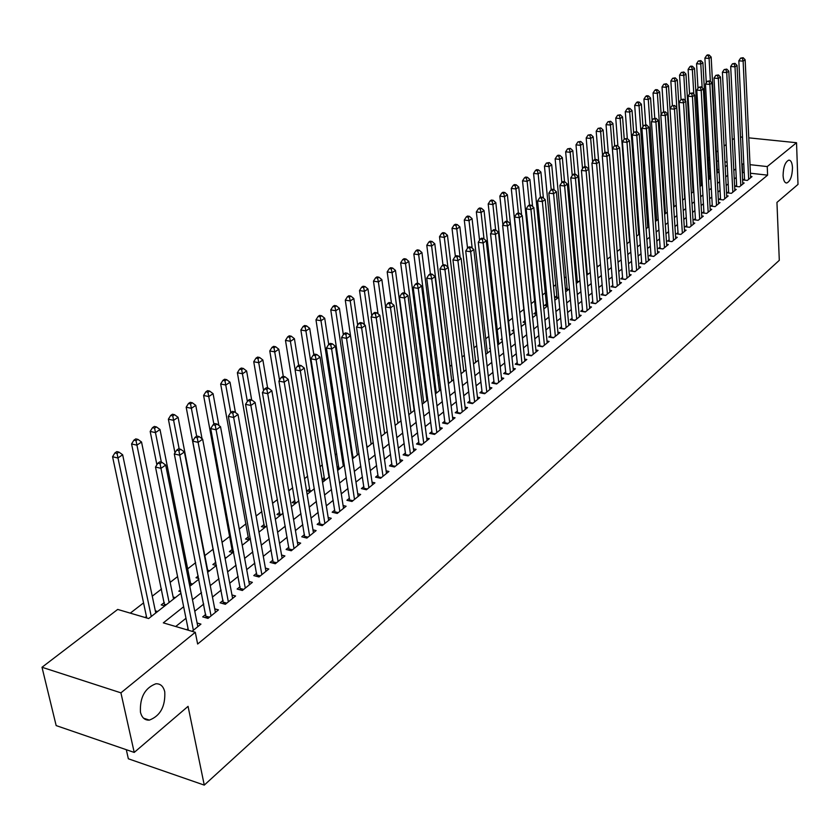 <?xml version="1.0" encoding="UTF-8"?>
<svg xmlns="http://www.w3.org/2000/svg" width="840" height="840" viewBox="0 0 840 840"><rect width="100%" height="100%" fill="white"/><g stroke="black" fill="none" stroke-linecap="round" stroke-linejoin="round"><path stroke-width="1.26" d="M783.079 175.518C783.321 166.971 785.232 161.837 788.812 160.136C790.954 160.209 792.173 162.729 792.488 167.664C792.236 176.179 790.325 181.293 786.744 182.994C784.623 182.931 783.405 180.442 783.079 175.518M140.448 712.173C139.745 697.452 144.869 687.992 155.82 683.792C160.409 683.55 163.391 686.238 164.766 691.856C165.448 706.461 160.303 715.88 149.363 720.111C144.827 720.374 141.855 717.727 140.448 712.173M126.305 749.7L128.352 758.783L204.267 785.106L779.3 260.327L776.948 202.419L798 184.411L796.53 142.727L767.246 166.572L750.025 164.672M204.267 785.106L188.055 706.356L134.221 752.42L56.165 725.592L42 667.264L117.695 609.43L148.649 618.545L180.936 593.24M701.578 172.158L700.591 172.924M692.99 178.784L692.318 179.298M586.163 261.25L585.585 261.692M576.188 268.947L575.075 269.808M566.045 276.769L564.385 278.061M555.744 284.729L553.508 286.451M545.275 292.814L542.451 294.987M534.629 301.024L531.195 303.681M523.813 309.382L519.74 312.522M512.516 318.098L508.578 321.143M500.798 327.138L497.249 329.879M488.87 336.346L485.73 338.772M476.731 345.723L474.002 347.823M464.363 355.268L462.074 357.031M451.773 364.991L449.935 366.397M438.942 374.892L437.577 375.942M425.88 384.972L424.998 385.655M350.847 442.89L350.123 443.457M336.725 453.789L335.233 454.944M322.329 464.909L320.05 466.662M307.661 476.228L304.563 478.622M292.698 487.778L288.74 490.833M277.442 499.558L272.591 503.296M261.88 511.57L256.106 516.023M246.005 523.824L239.264 529.022M229.803 536.33L222.065 542.304M213.266 549.098L204.823 555.607M195.647 562.695L187.666 568.848M177.587 576.629L170.153 582.372M161.542 589.019L152.25 596.19M143.556 602.9L130.294 613.137M708.267 158.193L709.569 157.196M716.321 152.04L717.927 150.801M724.091 146.097L726.159 144.512M732.28 139.839L734.275 138.316M744.502 178.836L743.127 179.949L747.317 180.422L751.989 176.621L750.572 176.463M736.617 185.209L735.221 186.344L739.421 186.827L744.177 182.973L742.728 182.805M728.606 191.688L727.199 192.833L731.42 193.326L736.239 189.42L734.769 189.242M720.489 198.251L719.05 199.416L723.303 199.93L728.186 195.962L726.695 195.783M712.247 204.918L710.787 206.094L715.061 206.619L720.017 202.587L718.505 202.409M703.878 211.68L702.398 212.877L706.692 213.413L711.722 209.328L710.178 209.129M695.384 218.547L693.882 219.755L698.198 220.311L703.311 216.164L701.736 215.964M686.763 225.519L685.24 226.748L689.577 227.315L694.764 223.094L693.168 222.894M678.017 232.596L676.462 233.846L680.82 234.423L686.091 230.139L684.464 229.929M669.123 239.778L667.558 241.048L671.937 241.637L677.282 237.3L675.633 237.069M660.103 247.076L658.508 248.367L662.907 248.966L668.336 244.555L666.655 244.325M650.937 254.489L649.32 255.791L653.74 256.421L659.253 251.937L657.542 251.696M641.624 262.017L639.975 263.34L644.427 263.981L650.034 259.423L648.291 259.182M632.163 269.661L630.494 271.005L634.956 271.667L640.658 267.036L638.883 266.784M622.555 277.431L620.855 278.806L625.349 279.468L631.134 274.774L629.328 274.502M612.791 285.327L611.069 286.724L615.573 287.406L621.453 282.629L619.615 282.356M602.868 293.349L601.115 294.767L605.65 295.47L611.625 290.608L609.746 290.325M592.778 301.507L591.003 302.946L595.56 303.66L601.629 298.725L599.718 298.431M582.529 309.792L580.713 311.262L585.291 311.997L591.476 306.978L589.523 306.673M572.103 318.224L570.255 319.715L574.865 320.471L581.144 315.368L579.159 315.042M561.498 326.792L559.629 328.304L564.26 329.081L570.644 323.894L568.617 323.558M550.725 335.506L548.814 337.05L553.466 337.838L559.965 332.567L557.897 332.22M539.752 344.369L537.821 345.944L542.493 346.752L549.098 341.387L546.987 341.03M528.601 353.388L526.628 354.984L531.332 355.814L538.051 350.364L535.899 349.986M517.251 362.565L515.245 364.182L519.971 365.043L526.817 359.489L524.611 359.1M505.712 371.899L503.664 373.548L508.421 374.43L515.371 368.77L513.135 368.372M493.962 381.402L491.883 383.082L496.65 383.985L503.738 378.231L501.449 377.8M481.992 391.072L479.882 392.784L484.68 393.708L491.883 387.849L489.552 387.408M469.822 400.921L467.659 402.665L472.49 403.61L479.829 397.645L477.435 397.183M457.422 410.949L455.228 412.713L460.068 413.69L467.544 407.61L465.108 407.138M444.791 421.155L442.554 422.961L447.426 423.948L455.038 417.774L452.55 417.27M431.928 431.55L429.66 433.388L434.553 434.406L442.302 428.117L439.751 427.592M418.834 442.144L416.514 444.014L421.428 445.064L429.334 438.648L426.72 438.102M405.479 452.939L403.116 454.85L408.062 455.921L416.115 449.379L413.438 448.812M391.881 463.932L389.466 465.885L394.443 466.988L402.644 460.32L399.913 459.721M378.01 475.146L375.554 477.131L380.552 478.265L388.92 471.471L386.117 470.841M363.878 486.57L361.379 488.596L366.397 489.762L374.923 482.832L372.057 482.181M349.461 498.225L346.909 500.294L351.96 501.48L360.654 494.424L357.714 493.731M334.761 510.111L332.168 512.211L337.239 513.44L346.101 506.237L343.088 505.523M319.778 522.228L317.121 524.381L322.214 525.63L331.264 518.291L328.178 517.534M304.479 534.597L301.77 536.792L306.894 538.083L316.123 530.586L312.953 529.798M288.866 547.218L286.104 549.454L291.249 550.778L300.678 543.123L297.423 542.304M272.937 560.101L270.113 562.38L275.289 563.745L284.907 555.933L281.568 555.062M256.673 573.248L253.796 575.578L258.993 576.975L268.81 569.005L265.387 568.092M240.072 586.677L237.132 589.05L242.351 590.489L252.378 582.351L248.861 581.396M223.115 600.39L220.101 602.816L225.351 604.296L235.599 595.98L231.977 594.972M205.79 614.397L202.713 616.875L207.984 618.398L218.453 609.903L214.736 608.843M146.433 616.455L145.1 617.495M164.325 602.48L161.217 604.905L164.745 605.924M180.285 590.005L178.794 591.171L180.621 591.686M198.251 575.977L196.004 577.731L198.744 578.476M215.775 562.275L212.867 564.553L216.342 565.499M232.228 549.423L229.373 551.659L232.848 552.562M248.357 536.823L245.553 539.018L249.008 539.9M264.159 524.486L261.418 526.628L264.852 527.489M279.647 512.379L276.959 514.479L280.371 515.33M294.83 500.514L292.194 502.582L295.596 503.402M309.719 488.88L307.135 490.906L310.527 491.705M324.324 477.477L322.067 479.241M338.656 466.274L337.176 467.439M352.716 455.291L351.992 455.858M490.171 347.897L489.531 348.411L490.245 348.537M502.058 338.615L500.903 339.518L502.183 339.749M513.734 329.5L512.085 330.781L513.902 331.096M524.979 320.712L523.079 322.193L525.42 322.592M535.763 312.281L533.894 313.75L536.729 314.213M546.368 303.996L544.53 305.435L547.617 305.939M556.804 295.848L554.988 297.266L558.065 297.748M567.074 287.826L565.415 289.118M577.175 279.93L576.072 280.791M587.118 272.16L586.541 272.612M718.946 169.691L717.266 169.502M710.22 168.703L708.845 168.546M157.616 611.51L155.327 610.837M175.329 597.629L173.135 597.009M192.675 584.042L190.575 583.464M209.654 570.738L207.648 570.192M226.286 557.707L224.889 557.34M325.164 480.228L322.108 479.525M328.703 344.442L324.702 318.224L320.985 320.733L315.977 319.841L338.94 468.846L339.538 468.972L337.344 468.489M353.608 457.937L352.264 457.643M367.437 447.111L366.881 446.985M422.257 404.156L427.802 399.808L426.815 399.578M440.318 390.002L439.341 389.812M452.582 380.394L451.637 380.216M464.625 370.955L463.733 370.797M476.459 361.683L475.608 361.526M488.093 352.569L487.274 352.422M499.527 343.613L498.75 343.476M510.773 334.803L510.027 334.677M521.829 326.141L521.157 326.025M568.344 289.695L565.425 289.244M578.456 281.768L576.125 281.411M588.409 273.966L586.646 273.704M598.216 266.291L596.977 266.112M607.856 258.731L607.142 258.625M710.64 176.222L710.021 176.148L710.609 175.686M183.656 606.743L163.317 622.86L195.29 632.279L197.642 644.018L767.602 175.161L750.425 173.229M744.198 172.526L742.235 172.641M736.228 177.46L734.255 179.035M728.207 183.887L726.159 185.525M720.058 190.407L717.938 192.108M711.806 197.022L709.601 198.786M703.416 203.742L701.127 205.569M694.9 210.556L692.538 212.457M686.259 217.487L683.802 219.45M677.492 224.511L674.94 226.548M668.587 231.651L665.942 233.762M659.537 238.896L656.807 241.091M650.349 246.257L647.514 248.525M641.014 253.733L638.085 256.084M631.533 261.334L628.499 263.76M621.894 269.052L618.755 271.562M612.108 276.895L608.864 279.5M602.154 284.865L598.794 287.553M592.043 292.971L588.567 295.754M581.763 301.203L578.172 304.08M571.305 309.582L567.588 312.554M560.679 318.098L556.836 321.174M549.864 326.76L545.895 329.942M538.871 335.57L534.765 338.856M527.688 344.526L523.446 347.928M516.306 353.651L511.928 357.157M504.725 362.922L500.199 366.555M492.933 372.372L488.261 376.11M480.942 381.98L476.102 385.854M468.72 391.766L463.733 395.766M456.288 401.73L451.132 405.867M443.625 411.873L438.291 416.147M430.721 422.216L425.208 426.626M417.575 432.747L411.884 437.304M404.177 443.478L398.307 448.182M390.526 454.409L384.457 459.27M376.614 465.56L370.346 470.579M362.439 476.921L355.961 482.108M347.97 488.502L341.281 493.868M333.218 500.325L326.308 505.858M318.171 512.379L311.031 518.101M302.82 524.674L295.449 530.586M287.154 537.222L279.542 543.333M271.173 550.032L263.288 556.343M254.846 563.115L246.708 569.635M238.172 576.471L229.761 583.212M221.151 590.111L212.457 597.072M203.753 604.044L194.775 611.247M185.987 618.282L175.707 626.514M192.066 631.333L200.939 624.12L197.106 623.007M188.087 628.708L186.764 629.769M134.221 752.42L120.918 692.843L42 667.264M740.513 136.994L742.508 137.203M748.776 137.844L796.53 142.727M767.602 175.161L767.246 166.572M195.29 632.279L120.918 692.843M743.788 163.989L741.825 164.105M735.798 168.882L733.824 170.447M727.755 175.256L725.707 176.883M719.597 181.734L717.465 183.414M711.312 188.297L709.107 190.05M702.901 194.964L700.613 196.781M694.375 201.737L691.992 203.616M685.713 208.603L683.246 210.556M676.914 215.576L674.363 217.602M667.978 222.663L665.332 224.763M658.907 229.856L656.166 232.029M649.698 237.164L646.863 239.411M640.332 244.587L637.403 246.918M630.829 252.126L627.784 254.541M621.17 259.791L618.02 262.279M611.352 267.572L608.087 270.155M601.367 275.489L597.996 278.156M591.224 283.531L587.738 286.293M580.913 291.711L577.311 294.567M570.433 300.027L566.706 302.978M559.766 308.48L555.912 311.535M548.919 317.079L544.94 320.229M537.894 325.826L533.778 329.091M526.669 334.719L522.417 338.1M515.256 343.781L510.856 347.267M503.632 352.989L499.096 356.591M491.81 362.366L487.116 366.093M479.766 371.91L474.925 375.764M467.513 381.633L462.504 385.613M455.038 391.534L449.852 395.64M442.323 401.615L436.979 405.856M429.377 411.884L423.854 416.262M416.178 422.342L410.477 426.867M402.738 432.999L396.848 437.671M389.046 443.867L382.945 448.697M375.081 454.933L368.781 459.931M360.843 466.231L354.344 471.387M346.322 477.74L339.602 483.063M331.517 489.489L324.576 494.991M316.407 501.459L309.236 507.15M300.993 513.692L293.591 519.561M285.264 526.166L277.61 532.235M269.209 538.892L261.303 545.171M252.819 551.891L244.64 558.38M236.072 565.173L227.63 571.872M218.978 578.728L210.242 585.648M201.506 592.578L192.486 599.739M727.073 162.152L724.92 161.91M718.484 161.207L716.803 161.018M709.737 160.241L708.372 160.094M189.809 586.288L198.881 579.18M207.659 572.303L216.436 565.425M225.131 558.611L233.625 551.953M242.235 545.212L250.446 538.776M258.972 532.098L266.921 525.871M275.363 519.256L283.048 513.23M291.417 506.678L298.862 500.84M307.135 494.351L314.339 488.712M322.55 482.286L329.522 476.816M337.649 470.453L344.389 465.161M352.443 458.85L358.974 453.737M366.954 447.489L373.275 442.533M381.181 436.338L387.303 431.54M395.136 425.407L401.058 420.767M408.828 414.677L414.561 410.183M435.435 393.834L440.811 389.624M448.371 383.691L453.569 379.617M461.066 373.748L466.106 369.8M473.54 363.972L478.401 360.161M485.782 354.385L490.487 350.69M497.805 344.967L502.362 341.387M509.618 335.706L514.028 332.252M521.22 326.613L525.483 323.274M532.623 317.688L536.75 314.444M543.827 308.899L547.817 305.77M554.841 300.279L558.705 297.244M565.667 291.795L569.404 288.866M576.303 283.447L579.925 280.623M586.772 275.247L590.268 272.506M597.072 267.183L600.453 264.537M607.194 259.245L610.46 256.694M617.159 251.444L620.319 248.976M626.955 243.768L630.01 241.374M636.605 236.208L639.545 233.898M646.086 228.774L648.942 226.548M655.431 221.456L658.182 219.303M664.629 214.253L667.286 212.173M673.68 207.155L676.242 205.149M682.595 200.172L685.062 198.24M691.373 193.294L693.756 191.425M700.014 186.522L702.314 184.727M708.529 179.855L710.745 178.122M716.919 173.282L719.05 171.612M725.172 166.803L727.23 165.197M742.602 172.347L742.193 163.81M193.379 630.263L160.954 468.353L165.69 465.045L197.831 626.64M188.391 630.252L155.495 467.04L160.954 468.353L160.083 463.68L161.984 462.368L159.799 461.843L157.899 463.166L160.083 463.68M157.899 463.166L155.495 467.04M165.69 465.045L161.984 462.368M155.768 612.958L122.651 454.766L117.873 458.01L112.57 456.729L146.759 617.988M117.033 453.411L118.955 452.12L116.834 451.616L114.923 452.907L117.033 453.411L151.263 616.486M118.955 452.12L122.651 454.766M112.57 456.729L114.923 452.907M211.05 615.909L179.75 455.207L184.38 451.973L215.418 612.36M206.126 617.862L174.31 453.936L179.75 455.207L178.878 450.597L180.726 449.306L178.553 448.802L176.704 450.093L178.878 450.597M176.704 450.093L174.31 453.936M184.38 451.973L180.726 449.306M228.354 601.86L198.125 442.355L202.65 439.183L232.617 598.395M223.44 603.76L192.717 441.126L198.125 442.355L197.253 437.808L199.059 436.538L196.896 436.055L195.09 437.315L197.253 437.808M195.09 437.315L192.717 441.126M202.65 439.183L199.059 436.538M245.291 588.105L216.09 429.786L220.521 426.689L249.47 584.714M240.398 589.953L210.714 428.589L216.09 429.786L215.219 425.292L216.993 424.053L214.841 423.581L213.066 424.82L215.219 425.292M213.066 424.82L210.714 428.589M220.521 426.689L216.993 424.053M261.87 574.644L233.678 417.491L238.014 414.456L265.965 571.316M256.998 576.44L228.322 416.325L233.678 417.491L232.796 413.049L234.539 411.842L232.397 411.38L230.654 412.587L232.796 413.049M230.654 412.587L228.322 416.325M238.014 414.456L234.539 411.842M173.544 599.025L141.54 442.008L136.857 445.169L131.586 443.94L164.682 605.903M136.017 440.643L137.897 439.373L135.786 438.89L133.917 440.149L136.017 440.643L169.134 602.48M137.897 439.373L141.54 442.008M131.586 443.94L133.917 440.149M190.953 585.385L160.01 429.524L155.431 432.621L150.181 431.424L156.891 464.782M154.591 428.148L156.429 426.909L154.329 426.437L152.492 427.665L154.591 428.148L161.343 462.21M156.429 426.909L160.01 429.524M150.181 431.424L152.492 427.665M208.005 572.029L178.08 417.312L173.597 420.346L168.378 419.181L174.972 452.876M172.757 415.916L174.552 414.708L172.463 414.246L170.667 415.454L172.757 415.916L179.172 448.949M174.552 414.708L178.08 417.312M168.378 419.181L170.667 415.454M202.052 438.743L195.762 405.363L191.384 408.324L186.175 407.201L216.122 565.436M190.543 403.956L192.297 402.769L190.218 402.329L188.465 403.505L190.543 403.956L196.665 436.212M192.297 402.769L195.762 405.363M186.175 407.201L188.465 403.505M278.103 561.456L250.877 405.457L255.119 402.486L282.114 558.201M273.252 563.21L245.553 404.334L250.877 405.457L250.005 401.069L251.706 399.893L249.575 399.441L247.874 400.628L250.005 401.069M247.874 400.628L245.553 404.334M255.119 402.486L251.706 399.893M218.915 425.492L213.077 393.666L208.782 396.564L203.606 395.472L232.565 552.489M207.942 392.249L209.664 391.094L207.596 390.653L205.874 391.818L207.942 392.249L213.896 424.242M209.664 391.094L213.077 393.666M203.606 395.472L205.874 391.818M294.01 548.541L267.719 393.677L271.866 390.779L297.938 545.349M289.17 550.242L262.416 392.584L267.719 393.677L266.837 389.351L268.506 388.195L266.385 387.755L264.716 388.92L266.837 389.351M264.716 388.92L262.416 392.584M271.866 390.779L268.506 388.195M235.441 412.524L230.024 382.211L225.823 385.046L220.668 383.985L248.682 539.816M224.984 380.782L226.664 379.649L224.606 379.229L222.915 380.363L224.984 380.782L230.759 412.514M226.664 379.649L230.024 382.211M220.668 383.985L222.915 380.363M309.593 535.878L284.193 382.158L288.256 379.312L313.446 532.76M304.773 537.548L278.922 381.098L284.193 382.158L283.322 377.874L284.949 376.74L282.839 376.32L281.211 377.454L283.322 377.874M281.211 377.454L278.922 381.098M288.256 379.312L284.949 376.74M251.654 399.882L246.624 370.986L242.508 373.769L237.374 372.74L264.474 527.394M241.668 369.558L243.316 368.445L241.259 368.046L239.61 369.149L241.668 369.558L247.359 401.447M243.316 368.445L246.624 370.986M237.374 372.74L239.61 369.149M324.87 523.478L300.332 370.87L304.311 368.078L328.639 520.422M320.061 525.105L295.082 369.831L300.332 370.87L299.46 366.639L301.056 365.526L298.956 365.117L297.36 366.23L299.46 366.639M297.36 366.23L295.082 369.831M304.311 368.078L301.056 365.526M267.624 388.017L262.878 360.003L258.846 362.733L253.743 361.725L279.951 515.225M258.006 358.565L259.623 357.483L257.576 357.084L255.959 358.166L258.006 358.565L263.613 390.673M259.623 357.483L262.878 360.003M253.743 361.725L255.959 358.166M339.832 511.329L316.134 359.814L320.04 357.084L343.529 508.326M335.044 512.914L310.916 358.806L316.134 359.814L315.262 355.635L316.827 354.543L314.738 354.144L313.173 355.236L315.262 355.635M313.173 355.236L310.916 358.806M320.04 357.084L316.827 354.543M283.29 376.415L278.806 349.241L274.858 351.907L269.776 350.942L295.134 503.286M274.008 347.792L275.594 346.731L273.567 346.343L271.981 347.413L274.008 347.792L279.542 380.1M275.594 346.731L278.806 349.241M269.776 350.942L271.981 347.413M354.501 499.411L331.621 348.978L335.444 346.311L358.134 496.471M349.734 500.955L326.424 348.012L331.621 348.978L330.75 344.852L332.272 343.791L330.194 343.403L328.671 344.463L330.75 344.852M328.671 344.463L326.424 348.012M335.444 346.311L332.272 343.791M298.694 365.295L294.409 338.688L290.535 341.313L285.485 340.368L310.012 491.579M289.695 337.239L291.249 336.2L289.233 335.822L287.679 336.861L289.695 337.239L295.144 369.737M291.249 336.2L294.409 338.688M285.485 340.368L287.679 336.861M357.683 325.206L353.829 298.536L350.249 300.962L345.293 300.121L372.445 484.848M347.413 333.249L345.345 332.871L343.844 333.911L345.912 334.288L347.413 333.249L350.532 335.748L346.794 338.373L341.618 337.428L364.14 489.237M368.897 487.725L345.912 334.288M343.844 333.911L341.618 337.428M313.845 354.764L309.708 328.356L305.918 330.918L300.877 330.005L324.618 480.102M305.078 326.897L306.59 325.878L304.584 325.51L303.062 326.529L305.078 326.897L305.918 330.918L328.996 477.225M306.59 325.878L309.708 328.356M300.877 330.005L303.062 326.529M383.008 476.269L361.651 327.978L365.327 325.406L386.484 473.445M380.572 478.244L378.273 477.729L356.506 327.054L361.651 327.978L360.78 323.935L362.25 322.917L360.192 322.55L358.722 323.579L360.78 323.935M358.722 323.579L356.506 327.054M365.327 325.406L362.25 322.917M320.145 316.754L321.636 315.756L319.631 315.399L318.139 316.407L320.145 316.754L320.985 320.733L343.308 466.011M321.636 315.756L324.702 318.224M315.977 319.841L318.139 316.407M396.848 465.034L376.226 317.782L379.827 315.262L400.26 462.252M392.133 466.473L371.112 316.89L376.226 317.782L375.354 313.793L376.793 312.784L374.745 312.438L373.306 313.435L375.354 313.793M373.306 313.435L371.112 316.89M379.827 315.262L376.793 312.784M343.34 334.719L339.402 308.28L335.758 310.748L330.771 309.887L352.989 457.8M334.919 306.82L336.378 305.834L334.383 305.487L332.923 306.474L334.919 306.82L335.758 310.748L357.357 455.007M336.378 305.834L339.402 308.28M330.771 309.887L332.923 306.474M410.424 454.01L390.506 307.786L394.034 305.319L413.774 451.28M405.731 455.417L385.423 306.925L390.506 307.786L389.644 303.849L391.052 302.862L389.014 302.516L387.608 303.502L389.644 303.849M387.608 303.502L385.423 306.925M394.034 305.319L391.052 302.862M349.409 297.066L350.837 296.1L348.863 295.764L347.424 296.73L349.409 297.066L350.249 300.962L371.133 444.213M350.837 296.1L353.829 298.536M345.293 300.121L347.424 296.73M423.749 443.184L404.523 297.99L407.978 295.575L427.035 440.507M419.076 444.56L399.452 297.15L404.523 297.99L403.651 294.094L405.038 293.129L403.011 292.793L401.625 293.758L403.651 294.094M401.625 293.758L399.452 297.15M407.978 295.575L405.038 293.129M371.763 315.871L367.973 288.981L364.455 291.354L359.52 290.535L364.413 324.66M363.615 287.5L365.022 286.556L363.048 286.23L361.641 287.175L363.615 287.5L364.455 291.354L384.657 433.619M365.022 286.556L367.973 288.981M359.52 290.535L361.641 287.175M436.821 432.569L418.257 288.382L421.649 286.01L440.055 429.944M432.169 433.913L413.217 287.574L418.257 288.382L417.386 284.529L418.751 283.574L416.735 283.258L415.37 284.204L417.386 284.529M415.37 284.204L413.217 287.574M421.649 286.01L418.751 283.574M385.56 306.695L381.843 279.605L378.399 281.935L373.485 281.137L378.042 313.814M377.559 278.124L378.945 277.2L376.981 276.885L375.596 277.809L377.559 278.124L378.399 281.935L397.929 423.213M378.945 277.2L381.843 279.605M373.485 281.137L375.596 277.809M449.663 422.142L431.729 278.964L435.057 276.633L452.834 419.57M445.022 423.465L426.72 278.166L431.729 278.964L430.868 275.142L432.201 274.207L430.195 273.893L428.862 274.827L430.868 275.142M428.862 274.827L426.72 278.166M435.057 276.633L432.201 274.207M414.194 410.477L395.462 270.406L392.081 272.685L387.188 271.919L391.44 303.177M391.241 268.916L392.595 268.012L390.642 267.708L389.288 268.611L391.241 268.916L392.081 272.685L410.97 412.997M392.595 268.012L395.462 270.406M387.188 271.919L389.288 268.611M462.263 411.905L444.959 269.714L448.224 267.425L465.37 409.374M457.643 413.196L439.971 268.937L444.959 269.714L444.087 265.934L445.399 265.02L443.405 264.716L442.092 265.629L444.087 265.934M442.092 265.629L439.971 268.937M448.224 267.425L445.399 265.02M426.93 400.491L408.818 261.377L405.5 263.613L400.638 262.868L404.628 293.055M404.67 259.885L405.993 258.993L404.05 258.699L402.717 259.591L404.67 259.885L405.5 263.613L423.769 402.969M405.993 258.993L408.818 261.377M400.638 262.868L402.717 259.591M474.632 401.856L457.926 260.642L461.129 258.394L477.697 399.378M470.032 403.127L452.97 259.885L457.926 260.642L457.065 256.893L458.346 256L456.362 255.707L455.081 256.599L457.065 256.893M455.081 256.599L452.97 259.885M461.129 258.394L458.346 256M439.446 390.684L421.932 252.515L418.677 254.709L413.837 253.984L417.627 283.395M417.848 251.024L419.149 250.142L417.218 249.858L415.905 250.73L417.848 251.024L418.677 254.709L436.338 393.12M419.149 250.142L421.932 252.515M413.837 253.984L415.905 250.73M486.791 391.986L470.663 251.727L473.812 249.533L489.794 389.55M482.202 393.225L465.728 251.003L470.663 251.727L469.802 248.031L471.062 247.149L469.088 246.866L467.828 247.737L469.802 248.031M467.828 247.737L465.728 251.003M473.812 249.533L471.062 247.149M451.742 381.056L434.805 243.81L431.613 245.973L426.794 245.259L430.395 273.924M430.784 242.319L432.065 241.458L430.132 241.174L428.852 242.036L430.784 242.319L431.613 245.973L448.686 383.439M432.065 241.458L434.805 243.81M426.794 245.259L428.852 242.036M498.729 382.294L483.157 242.991L486.255 240.828L501.68 379.901M494.161 383.512L478.254 242.277L483.157 242.991L482.307 239.327L483.536 238.466L481.582 238.182L480.344 239.043L482.307 239.327M480.344 239.043L478.254 242.277M486.255 240.828L483.536 238.466M463.827 371.584L447.447 235.263L444.308 237.384L439.519 236.691L442.974 265.01M443.478 233.772L444.738 232.922L442.827 232.649L441.567 233.499L443.478 233.772L444.308 237.384L447.909 267.162M444.738 232.922L447.447 235.263M439.519 236.691L441.567 233.499M510.457 372.771L495.432 234.402L498.467 232.281L513.356 370.419M505.901 373.968L490.55 233.72L495.432 234.402L494.582 230.78L495.789 229.929L493.836 229.656L492.629 230.507L494.582 230.78M492.629 230.507L490.55 233.72M498.467 232.281L495.789 229.929M475.692 362.281L459.869 226.874L456.781 228.953L452.015 228.281L455.364 256.41M455.952 225.383L457.191 224.553L455.28 224.28L454.052 225.109L455.952 225.383L456.781 228.953L460.152 257.544M457.191 224.553L459.869 226.874M452.015 228.281L454.052 225.109M521.976 363.416L507.486 225.971L510.468 223.892L524.822 361.106M517.44 364.581L502.625 225.309L507.486 225.971L506.636 222.39L507.822 221.55L505.88 221.288L504.683 222.117L506.636 222.39M504.683 222.117L502.625 225.309M510.468 223.892L507.822 221.55M487.358 353.147L472.059 218.631L469.035 220.678L464.289 220.028L467.544 248.178M468.206 217.14L469.423 216.321L467.523 216.059L466.305 216.878L468.206 217.14L469.035 220.678L472.175 248.115M469.423 216.321L472.059 218.631M464.289 220.028L466.305 216.878M533.295 354.218L519.319 217.697L522.249 215.649L536.099 351.95M528.791 355.362L514.49 217.046L519.319 217.697L518.469 214.148L519.645 213.328L517.713 213.066L516.537 213.885L518.469 214.148M516.537 213.885L514.49 217.046M522.249 215.649L519.645 213.328M498.824 344.159L484.04 210.536L481.068 212.541L476.354 211.911L479.546 240.282M480.239 209.034L481.435 208.236L479.546 207.984L478.359 208.782L480.239 209.034L481.068 212.541L483.998 238.865M481.435 208.236L484.04 210.536M476.354 211.911L478.359 208.782M544.425 345.177L530.954 209.559L533.82 207.553L547.187 342.951M539.931 346.311L526.144 208.929L530.954 209.559L530.103 206.041L531.248 205.244L529.326 204.992L528.171 205.8L530.103 206.041M528.171 205.8L526.144 208.929M533.82 207.553L531.248 205.244M510.101 335.328L495.81 202.577L492.891 204.55L488.197 203.941L491.327 232.512M492.062 201.085L493.238 200.298L491.358 200.046L490.193 200.834L492.062 201.085L492.891 204.55L495.642 229.908M493.238 200.298L495.81 202.577M488.197 203.941L490.193 200.834M555.366 336.294L542.367 201.569L545.192 199.595L558.075 334.1M550.893 337.397L537.59 200.959L542.367 201.569L541.527 198.093L542.65 197.305L540.74 197.064L539.606 197.852L541.527 198.093M539.606 197.852L537.59 200.959M545.192 199.595L542.65 197.305M510.426 223.86L507.381 194.765L504.504 196.707L499.842 196.098L502.898 224.879M503.685 193.263L504.84 192.486L502.971 192.255L501.816 193.022L503.685 193.263L504.504 196.707L507.119 221.456M504.84 192.486L507.381 194.765M499.842 196.098L501.816 193.022M566.129 327.558L553.591 193.725L556.374 191.783L568.785 325.406M561.666 328.65L548.835 193.127L553.591 193.725L552.751 190.271L553.865 189.504L551.953 189.263L550.841 190.04L552.751 190.271M550.841 190.04L548.835 193.127M556.374 191.783L553.865 189.504M521.598 215.072L518.753 187.078L515.928 188.99L511.277 188.402L525.158 322.539M515.109 185.577L516.232 184.821L514.374 184.59L513.25 185.346L515.109 185.577L515.928 188.99L518.406 213.161M516.232 184.821L518.753 187.078M511.277 188.402L513.25 185.346M576.702 318.969L564.627 186.008L567.357 184.097L579.317 316.848M572.26 320.04L559.892 185.43L564.627 186.008L563.776 182.595L564.869 181.828L562.978 181.597L561.887 182.364L563.776 182.595M561.887 182.364L559.892 185.43M567.357 184.097L564.869 181.828M532.591 206.441L529.924 179.529L527.153 181.398L522.522 180.831L535.931 314.087M526.333 178.028L527.447 177.282L525.599 177.051L524.486 177.807L526.333 178.028L527.153 181.398L529.505 205.013M527.447 177.282L529.924 179.529M522.522 180.831L524.486 177.807M587.107 310.527L575.463 178.427L578.151 176.547L589.68 308.438M582.676 311.577L570.759 177.859L575.463 178.427L574.623 175.046L575.694 174.3L573.815 174.069L572.744 174.815L574.623 175.046M572.744 174.815L570.759 177.859M578.151 176.547L575.694 174.3M543.396 197.978L540.908 172.106L538.178 173.943L533.579 173.397L546.536 305.76M537.369 170.604L538.461 169.869L536.624 169.649L535.531 170.384L537.369 170.604L538.178 173.943L540.446 197.274M538.461 169.869L540.908 172.106M533.579 173.397L535.531 170.384M597.335 302.221L586.121 170.972L588.756 169.124L599.865 300.163M592.925 303.25L581.438 170.425L586.121 170.972L585.28 167.622L586.341 166.887L584.472 166.666L583.412 167.402L585.28 167.622M583.412 167.402L581.438 170.425M588.756 169.124L586.341 166.887M554.033 189.661L551.712 164.797L549.034 166.614L544.457 166.078L556.962 297.57M548.216 163.306L549.297 162.582L546.389 163.086L548.216 163.306L549.034 166.614L551.208 189.787M549.297 162.582L551.712 164.797M544.457 166.078L546.389 163.086M607.394 294.042L596.6 163.643L599.193 161.826L609.893 292.026M603.005 295.06L591.938 163.107L596.6 163.643L595.76 160.325L596.799 159.6L594.941 159.39L593.901 160.115L595.76 160.325M593.901 160.115L591.938 163.107M599.193 161.826L596.799 159.6M564.533 181.786L562.338 157.616L559.702 159.401L555.146 158.876L567.221 289.517M558.884 156.125L559.944 155.41L558.127 155.201L557.067 155.915L558.884 156.125L559.702 159.401L561.813 182.48M559.944 155.41L562.338 157.616M555.146 158.876L557.067 155.915M617.295 286.01L606.9 156.44L609.452 154.654L619.752 284.014M612.927 286.996L602.27 155.915L606.9 156.44L606.071 153.143L607.089 152.439L605.241 152.229L604.212 152.943L606.071 153.143M604.212 152.943L602.27 155.915M609.452 154.654L607.089 152.439M574.875 174.195L572.786 150.559L570.192 152.313L565.656 151.798L577.322 281.589M569.384 149.058L570.423 148.365L567.567 148.859L569.384 149.058L570.192 152.313L572.26 175.56M570.423 148.365L572.786 150.559M565.656 151.798L567.567 148.859M627.039 278.093L617.033 149.352L619.542 147.599L629.454 276.139M622.682 279.069L612.423 148.838L617.033 149.352L616.203 146.087L617.211 145.394L614.365 145.887L616.203 146.087M614.365 145.887L612.423 148.838M619.542 147.599L617.211 145.394M585.05 166.74L583.065 143.609L580.514 145.341L575.999 144.847L587.255 273.798M579.705 142.118L580.724 141.424L577.899 141.918L579.705 142.118L580.514 145.341L582.529 168.746M580.724 141.424L583.065 143.609M575.999 144.847L577.899 141.918M636.625 270.312L627.008 142.38L629.475 140.648L638.999 268.38M632.289 271.268L622.419 141.887L627.008 142.38L626.178 139.146L627.165 138.464L624.341 138.957L626.178 139.146M624.341 138.957L622.419 141.887M629.475 140.648L627.165 138.464M595.056 159.401L593.176 136.773L590.667 138.474L586.183 137.991L597.03 266.112M589.859 135.282L590.867 134.61L588.063 135.093L589.859 135.282L590.667 138.474L592.641 162.047M590.867 134.61L593.176 136.773M586.183 137.991L588.063 135.093M646.065 262.647L636.804 135.524L639.24 133.823L648.396 260.747M641.739 263.592L632.247 135.041L636.804 135.524L635.985 132.321L636.951 131.639L634.158 132.132L635.985 132.321M634.158 132.132L632.247 135.041M639.24 133.823L636.951 131.639M604.937 152.439L603.13 130.053L600.653 131.722L596.19 131.261L598.668 161.333M599.855 128.562L600.841 127.89L598.07 128.373L599.855 128.562L600.653 131.722L602.585 155.442M600.841 127.89L603.13 130.053M596.19 131.261L598.07 128.373M655.347 255.108L646.453 128.772L648.848 127.103L657.647 253.239M651.042 256.032L641.918 128.31L646.453 128.772L645.635 125.601L646.59 124.939L643.818 125.412L645.635 125.601M643.818 125.412L641.918 128.31M648.848 127.103L646.59 124.939M614.659 145.688L612.917 123.438L610.481 125.076L606.039 124.624L608.36 153.626M609.683 121.947L610.659 121.286L607.908 121.769L609.683 121.947L610.481 125.076L620.246 249.018M610.659 121.286L612.917 123.438M606.039 124.624L607.908 121.769M664.493 247.674L655.946 122.136L658.298 120.488L666.76 245.837M660.208 248.598L651.43 121.684L655.946 122.136L655.126 118.986L656.072 118.335L653.321 118.808L655.126 118.986M653.321 118.808L651.43 121.684M658.298 120.488L656.072 118.335M624.236 139.115L622.555 116.928L620.162 118.545L615.741 118.094L617.904 146.044M619.364 115.437L620.319 114.786L617.6 115.258L619.364 115.437L620.162 118.545L629.57 241.721M620.319 114.786L622.555 116.928M615.741 118.094L617.6 115.258M673.501 240.366L665.291 115.595L667.601 113.978L675.727 238.56M669.228 241.269L660.797 115.154L665.291 115.595L664.472 112.487L665.396 111.836L662.676 112.308L664.472 112.487M662.676 112.308L660.797 115.154M667.601 113.978L665.396 111.836M633.686 132.857L632.037 110.513L629.685 112.109L625.286 111.678L627.301 138.6M628.887 109.022L629.832 108.392L628.078 108.224L627.123 108.854L628.887 109.022L629.685 112.109L638.747 234.528M629.832 108.392L632.037 110.513M625.286 111.678L627.123 108.854M682.364 233.173L674.478 109.169L676.756 107.573L684.558 231.389M680.851 234.392L678.101 234.035L668.535 85.848L666.32 87.339L674.1 206.829M673.67 106.082L674.478 109.169L670.016 108.738L671.874 105.914L674.583 105.452L671.874 105.914M676.756 107.573L674.583 105.452M642.978 126.693L641.382 104.202L639.062 105.767L634.683 105.347L636.594 131.607M638.264 102.722L639.198 102.092L637.445 101.924L636.51 102.553L638.264 102.722L639.062 105.767L647.787 227.441M639.198 102.092L641.382 104.202M634.683 105.347L636.51 102.553M691.089 226.076L683.529 102.837L685.776 101.273L693.252 224.322M689.587 227.304L686.857 226.947L679.087 102.417L683.529 102.837L682.721 99.782L683.613 99.152L680.946 99.614L682.721 99.782M680.946 99.614L679.087 102.417M685.776 101.273L683.613 99.152M652.134 120.614L650.57 97.986L648.291 99.53L643.933 99.13L645.75 124.856M647.493 96.505L648.407 95.886L646.674 95.729L645.75 96.348L647.493 96.505L648.291 99.53L656.691 220.469M648.407 95.886L650.57 97.986M643.933 99.13L645.75 96.348M699.689 219.093L692.444 96.611L694.649 95.067L701.82 217.371M695.468 219.965L688.023 96.201L692.444 96.611L691.635 93.576L692.517 92.957L689.861 93.408L691.635 93.576M689.861 93.408L688.023 96.201M694.649 95.067L692.517 92.957M661.143 114.629L659.621 91.875L657.374 93.387L653.037 92.998L654.759 118.209M656.586 90.395L657.489 89.786L655.756 89.628L654.853 90.237L656.586 90.395L657.374 93.387L665.458 213.591M657.489 89.786L659.621 91.875M653.037 92.998L654.853 90.237M708.162 212.216L701.211 90.468L703.385 88.956L710.262 210.515M703.962 213.066L696.812 90.08L701.211 90.468L700.413 87.465L701.274 86.856L698.649 87.308L700.413 87.465M698.649 87.308L696.812 90.08M703.385 88.956L701.274 86.856M665.532 84.367L666.425 83.769L663.81 84.21L665.532 84.367L666.32 87.339L662.014 86.961L663.642 111.668M666.425 83.769L668.535 85.848M662.014 86.961L663.81 84.21M716.51 205.443L709.852 84.43L711.995 82.929L718.578 203.763M712.32 206.283L705.474 84.042L709.852 84.43L709.054 81.448L709.905 80.85L707.301 81.291L709.054 81.448M707.301 81.291L705.474 84.042M711.995 82.929L709.905 80.85M684.726 198.503L677.324 79.916L675.139 81.386L670.845 81.008L672.42 105.536M674.352 78.435L675.224 77.847L672.641 78.288L674.352 78.435L675.139 81.386L682.615 200.151M675.224 77.847L677.324 79.916M670.845 81.008L672.641 78.288M724.731 198.765L718.357 78.477L720.468 77.007L726.768 197.117M720.562 199.595L714.01 78.099L718.357 78.477L717.56 75.516L718.4 74.928L715.817 75.369L717.56 75.516M715.817 75.369L714.01 78.099M720.468 77.007L718.4 74.928M693.084 191.951L685.965 74.067L683.823 75.516L679.55 75.159L681.062 99.53M683.036 72.597L683.897 72.009L681.335 72.45L683.036 72.597L683.823 75.516L685.367 100.863M683.897 72.009L685.965 74.067M679.55 75.159L681.335 72.45M732.827 192.181L726.747 72.618L728.816 71.169L734.832 190.554M728.679 193.001L722.411 72.251L726.747 72.618L725.939 69.678L726.779 69.101L724.206 69.542L725.939 69.678M724.206 69.542L722.411 72.251M728.816 71.169L726.779 69.101M701.327 185.493L694.491 68.313L692.37 69.741L688.118 69.384L689.587 93.828M691.593 66.832L692.444 66.266L690.743 66.129L689.892 66.696L691.593 66.832L692.37 69.741L693.808 94.237M692.444 66.266L694.491 68.313M688.118 69.384L689.892 66.696M740.817 185.703L735 66.843L737.037 65.415L742.791 184.097M736.68 186.512L730.685 66.486L735 66.843L734.202 63.934L735.021 63.368L732.47 63.798L734.202 63.934M732.47 63.798L730.685 66.486M737.037 65.415L735.021 63.368M709.443 179.141L702.88 62.633L700.791 64.05L696.57 63.704L697.988 88.295M700.025 61.163L700.854 60.606L698.334 61.026L700.025 61.163L700.791 64.05L702.146 87.717M700.854 60.606L702.88 62.633M696.57 63.704L698.334 61.026M748.682 179.309L743.127 61.152L745.143 59.745L750.635 177.734M744.566 180.107L738.843 60.816L743.127 61.152L742.34 58.265L743.138 57.708L740.618 58.128L742.34 58.265M740.618 58.128L738.843 60.816M745.143 59.745L743.138 57.708M717.444 172.862L711.154 57.047L709.097 58.432L704.897 58.096L706.272 82.845M708.33 55.577L709.149 55.02L707.469 54.894L706.639 55.451L708.33 55.577L709.097 58.432L710.356 81.291M709.149 55.02L711.154 57.047M704.897 58.096L706.639 55.451M208.614 617.894L206.189 617.19M209.475 617.19L206.147 616.235M225.908 603.845L223.503 603.162M226.769 603.141L223.461 602.217M242.844 590.09L240.44 589.428M243.705 589.397L240.408 588.483M259.423 576.629L257.029 575.988M260.284 575.936L256.998 575.053M164.692 604.296L166.247 604.748M164.745 605.251L165.375 605.43M275.656 563.441L273.284 562.821M276.518 562.748L273.252 561.887M232.565 551.198L233.531 551.45M232.596 552.111L233.216 552.279M291.564 550.525L289.202 549.917M292.425 549.832L289.17 548.993M248.672 538.587L250.194 538.976M248.703 539.49L249.322 539.658M307.146 537.873L304.794 537.274M308.007 537.18L304.773 536.361M264.464 526.229L265.976 526.606M264.495 527.131L265.115 527.289M322.423 525.472L320.082 524.895M323.274 524.78L320.061 523.981M279.941 514.111L281.442 514.49M279.972 515.014L280.581 515.162M337.386 513.313L335.066 512.746M338.237 512.62L335.044 511.854M295.123 502.236L296.615 502.604M295.144 503.129L295.754 503.276M352.065 501.396L349.745 500.85M352.916 500.703L349.734 499.957M310.002 490.592L311.493 490.949M310.023 491.474L310.632 491.62M366.461 489.709L364.151 489.174M367.3 489.027L364.13 488.292M324.597 479.168L326.078 479.514M324.618 480.05L325.227 480.186M381.413 477.561L378.262 476.847M338.919 467.964L340.389 468.3M395.252 466.326L392.112 465.633M352.968 456.971L354.438 457.296M408.828 455.291L405.709 454.619M366.765 446.187L368.214 446.502M422.163 444.476L419.055 443.814M381.098 435.761L381.749 435.897M435.236 433.85L432.149 433.209M448.077 423.433L445.001 422.804M460.677 413.196L457.622 412.587M473.056 403.147L470.012 402.549M485.205 393.267L482.181 392.69M497.154 383.576L494.141 383.008M508.882 374.052L505.88 373.495M520.401 364.686L517.43 364.151M531.731 355.488L528.769 354.963M542.861 346.447L539.91 345.944M553.812 337.565L550.872 337.06M564.564 328.829L561.645 328.335M575.148 320.24L572.24 319.756M535.92 313.803L536.697 313.929M585.553 311.787L582.666 311.325M546.514 305.508L547.817 305.718M595.791 303.471L592.914 303.019M556.952 297.35L558.296 297.56M605.85 295.302L602.994 294.861M567.21 289.317L568.554 289.527M615.762 287.259L612.917 286.829M577.311 281.421L578.645 281.62M625.506 279.342L622.671 278.922M587.244 273.641L588.577 273.84M635.093 271.551L632.279 271.142M597.03 265.986L598.353 266.185M644.532 263.886L641.728 263.487M607.131 258.521L607.971 258.647M653.825 256.337L651.042 255.948M662.981 248.913L660.198 248.525M671.979 241.595L669.218 241.227M149.363 720.111L143.577 718.2M786.744 182.994L785.946 182.91"/></g></svg>
